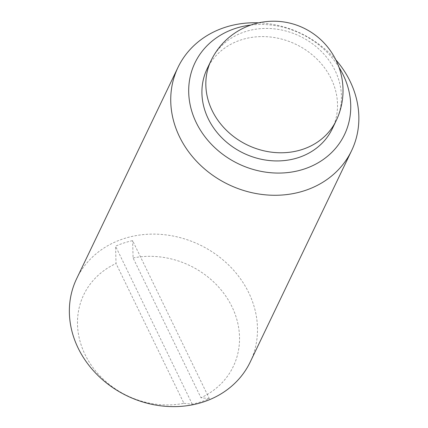 <?xml version="1.0" encoding="UTF-8"?>
<svg xmlns="http://www.w3.org/2000/svg" width="428" height="428" viewBox="0 0 428 428"><rect width="100%" height="100%" fill="white"/><g stroke="black" fill="none" stroke-linecap="round" stroke-linejoin="round"><path stroke-width="0.32" stroke-dasharray="2.14 1.6" d="M332.289 128.769A69.395 60.396 25.6 0 0 316.699 58.839A69.395 60.396 25.6 0 0 241.13 39.879A69.395 60.396 25.6 0 0 207.152 68.748M76.623 278.735A96.273 83.792 -154.4 0 1 123.762 238.68A96.273 83.792 -154.4 0 1 228.6 264.986A96.273 83.792 -154.4 0 1 250.23 362.002M183.917 403.294L192.274 404.198A93.604 81.47 25.6 0 0 201.01 401.844A93.604 81.47 25.6 0 0 209.335 398.65L132.61 240.643A93.604 81.47 25.6 0 0 123.874 242.997A93.604 81.47 25.6 0 0 115.549 246.186L116.036 263.504L183.917 403.294A82.93 72.182 -154.4 0 1 85.033 354.502A82.93 72.182 -154.4 0 1 116.036 263.504M250.883 25.043A82.93 72.182 -154.4 0 1 338.997 67.308M192.274 404.198L115.549 246.186M209.335 398.65L200.973 397.751L133.097 257.961L132.61 240.643M133.097 257.961A82.93 72.182 -154.4 0 1 231.981 306.753A82.93 72.182 -154.4 0 1 200.973 397.751M258.689 22.834A96.273 83.792 -154.4 0 1 335.836 59.84M336.199 120.61A69.395 60.396 25.6 0 0 320.609 50.681A69.395 60.396 25.6 0 0 245.041 31.72A69.395 60.396 25.6 0 0 211.063 60.589"/><path stroke-width="0.64" d="M211.063 60.589L207.152 68.748A69.395 60.396 25.6 0 0 222.742 138.677A69.395 60.396 25.6 0 0 298.311 157.643A69.395 60.396 25.6 0 0 332.289 128.769L336.199 120.61A69.395 69.395 0 0 0 252.188 24.605A69.395 69.395 0 0 0 211.063 60.589A69.395 60.396 25.6 0 0 226.653 130.519A69.395 60.396 25.6 0 0 302.227 149.484A69.395 60.396 25.6 0 0 336.199 120.61M335.836 59.84A96.273 83.792 -154.4 0 1 351.602 150.651A96.273 83.792 -154.4 0 1 304.463 190.706A96.273 83.792 -154.4 0 1 199.625 164.4A96.273 83.792 -154.4 0 1 177.995 67.383A96.273 83.792 -154.4 0 1 225.133 27.328A96.273 83.792 -154.4 0 1 258.689 22.834M351.602 150.651L250.23 362.002A96.273 83.792 -154.4 0 1 203.091 402.058A96.273 83.792 -154.4 0 1 98.253 375.752A96.273 83.792 -154.4 0 1 76.623 278.735L177.995 67.383M338.997 67.308A82.93 72.182 -154.4 0 1 303.891 169.13A82.93 72.182 -154.4 0 1 196.249 122.638A82.93 72.182 -154.4 0 1 235.55 28.387A82.93 72.182 -154.4 0 1 250.883 25.043"/></g></svg>
